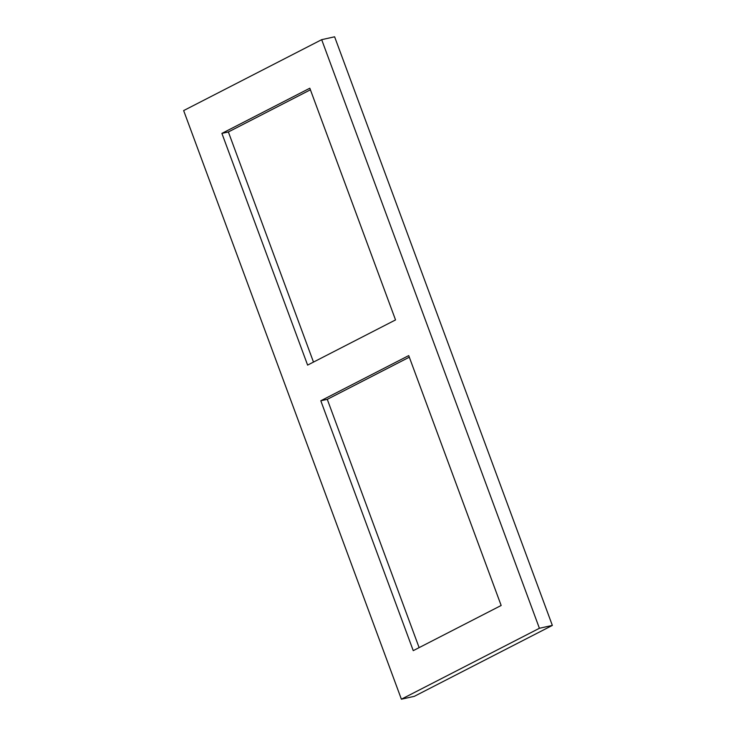<?xml version="1.0" encoding="UTF-8"?>
<svg xmlns="http://www.w3.org/2000/svg" width="736" height="736" viewBox="0 0 736 736"><rect width="100%" height="100%" fill="white"/><g stroke="black" fill="none" stroke-linecap="round" stroke-linejoin="round"><path stroke-width="1.1" d="M401.387 699.2L414.322 696.33L552.35 625.416L334.613 36.8L321.678 39.67L183.65 110.584L401.387 699.2L539.405 628.277L321.678 39.67M552.35 625.416L539.405 628.277M221.904 133.391L309.819 88.21L395.536 319.921L307.611 365.102L221.904 133.391L228.372 131.956L313.49 362.075M413.246 650.652L320.804 400.77L408.728 355.598L501.161 605.48L413.246 650.652M419.124 647.634L327.281 399.344L320.804 400.77M409.317 357.181L327.281 399.344M228.372 131.956L310.408 89.801"/></g></svg>
